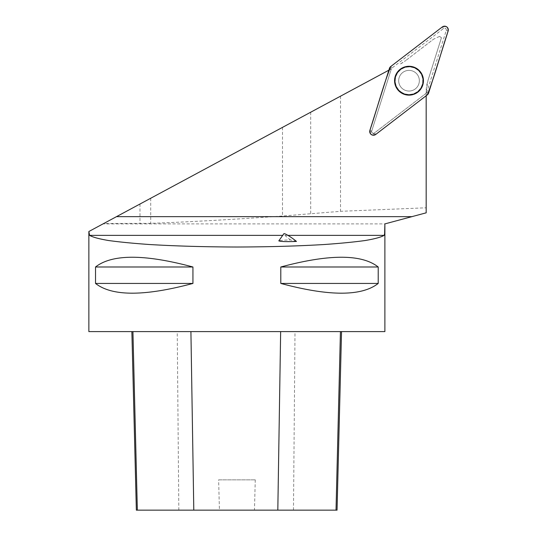 <?xml version="1.0" encoding="UTF-8"?>
<svg xmlns="http://www.w3.org/2000/svg" width="537" height="537" viewBox="0 0 537 537"><rect width="100%" height="100%" fill="white"/><g stroke="black" fill="none" stroke-linecap="round" stroke-linejoin="round"><path stroke-width="0.4" stroke-dasharray="2.69 2.01" d="M414.947 72.24A10.337 10.337 0 0 0 398.716 79.805A10.337 10.337 0 0 0 413.383 90.075A10.337 10.337 0 0 0 414.947 72.24A10.337 10.337 0 0 1 417.484 86.632A10.337 10.337 0 0 1 403.086 89.176A10.337 10.337 0 0 1 400.548 74.777A10.337 10.337 0 0 1 414.947 72.24M426.109 93.324L374.524 132.907A1.772 1.772 0 0 1 371.752 130.974L391.305 68.958A1.772 1.772 0 0 1 391.916 68.085L443.508 28.501A1.772 1.772 0 0 1 446.274 30.441L426.72 92.451A1.772 1.772 0 0 1 426.109 93.324L427.304 94.881M439.575 36.395L441.441 37.704L439.575 36.395L433.621 39.134L405.683 60.574L433.621 39.134M103.722 223.52L391.345 68.843A1.886 1.879 -145 0 0 391.298 68.984L371.409 132.062A3.746 3.732 125 0 0 373.618 133.606L426.089 93.344A1.886 1.879 35 0 0 426.177 93.27L426.177 91.981A38.06 38.06 0 0 1 427.942 80.537L441.441 37.704L427.942 80.537L426.177 91.981L426.177 207.792L340.512 211.316L282.502 216.028C232.957 219.512 189.024 221.949 150.709 223.338L103.722 223.52L103.017 223.895L384.881 223.895M400.535 63.903L405.683 60.574A38.06 38.06 0 0 1 400.535 63.903M388.869 70.179L369.778 131.404A3.746 3.732 125 0 0 374.792 134.921L426.177 95.74M426.177 212.827L426.177 207.792M409.013 91.042A10.337 10.337 0 0 0 417.967 75.536A10.337 10.337 0 0 0 400.065 75.536A10.337 10.337 0 0 0 409.013 91.042A10.337 10.337 0 0 0 417.967 75.536A10.337 10.337 0 0 0 400.065 75.536A10.337 10.337 0 0 0 409.013 91.042M88.86 331.598L384.881 331.598M378.209 266.99L378.209 283.435C361.656 296.431 329.188 296.431 280.797 283.435L280.797 266.99C329.188 253.994 361.656 253.994 378.209 266.99L280.797 266.99M192.937 266.99L192.937 283.435C144.554 296.431 112.079 296.431 95.526 283.435L95.526 266.99C112.079 253.994 144.554 253.994 192.937 266.99L95.526 266.99M369.778 131.404L371.409 132.062M389.124 70.038L391.345 68.843M373.618 133.606L374.792 134.921M426.177 93.27L426.177 95.485M340.438 331.598L131.867 331.598L340.438 331.598M136.351 510.15L219.438 510.15L218.619 479.843L255.27 479.843L218.619 479.843M255.27 479.843L254.451 510.15L337.048 510.15M254.451 510.15L219.438 510.15M378.209 283.435L280.797 283.435M192.937 283.435L95.526 283.435M296.458 241.442L290.564 239.952C283.717 240.059 279.797 240.368 278.804 240.865M290.564 239.952A9.398 1.202 35.3 0 1 283.865 233.729M375.712 134.465L374.524 132.907M446.274 30.441L448.14 31.025M428.586 93.042L426.72 92.451M391.916 68.085L390.728 66.528M442.313 26.944L443.508 28.501M371.752 130.974L369.886 130.384M389.439 68.367L391.204 68.924M400.904 92.29A14.143 14.143 0 0 1 403.039 67.89A14.143 14.143 0 0 1 423.102 81.939A14.143 14.143 0 0 1 400.904 92.29M401.139 91.948A13.727 13.727 0 0 0 422.686 81.899A13.727 13.727 0 0 0 403.213 68.266A13.727 13.727 0 0 0 401.139 91.948M340.512 96.183L340.512 211.316M287.919 235.367L282.697 235.367M178.828 510.15L177.23 331.598M293.484 510.15L295.008 331.598M409.013 66.608A14.096 14.096 0 0 0 394.917 80.704A14.096 14.096 0 0 0 409.013 94.801A14.096 14.096 0 0 0 423.109 80.704A14.096 14.096 0 0 0 409.013 66.608M409.013 94.539A13.834 13.834 0 0 0 420.995 73.791A13.834 13.834 0 0 0 397.031 73.791A13.834 13.834 0 0 0 409.013 94.539M310.695 112.22L310.695 213.545M282.502 127.376L282.502 216.028M150.709 198.254L150.709 223.338M139.976 204.02L139.976 223.52"/><path stroke-width="0.81" d="M375.712 134.465L427.304 94.881A3.732 3.732 0 0 0 428.586 93.042L448.14 31.025A3.732 3.732 0 0 0 442.313 26.944L390.728 66.528A3.732 3.732 0 0 0 389.439 68.367L369.886 130.384A3.732 3.732 0 0 0 375.712 134.465M417.289 68.884A14.432 14.432 0 0 0 397.192 72.428A14.432 14.432 0 0 0 400.736 92.525A14.432 14.432 0 0 0 420.833 88.981A14.432 14.432 0 0 0 417.289 68.884M103.017 223.895L88.86 231.514L89.605 235.367C92.673 237.173 98.956 238.884 108.467 240.509C119.677 242.046 133.404 243.389 149.655 244.53C176.002 246.094 205.074 246.919 236.871 247.02C268.661 246.919 297.733 246.094 324.086 244.53C340.337 243.389 354.064 242.046 365.274 240.509C374.779 238.884 381.069 237.173 384.136 235.367L384.62 233.79L384.881 223.895L426.177 212.827L426.177 95.74M88.941 231.467L388.869 70.179M384.881 225.661L384.881 331.598L88.86 331.598L88.86 231.514M95.526 266.99L95.526 283.435C112.079 296.431 144.554 296.431 192.937 283.435L192.937 266.99C144.554 253.994 112.079 253.994 95.526 266.99L192.937 266.99M280.797 266.99L280.797 283.435C329.188 296.431 361.656 296.431 378.209 283.435L378.209 266.99C361.656 253.994 329.188 253.994 280.797 266.99L378.209 266.99M341.532 331.598L337.048 510.15L136.351 510.15L131.867 331.598M280.797 283.435L378.209 283.435M95.526 283.435L192.937 283.435M278.804 240.865C280.549 241.603 286.436 241.798 296.458 241.442A9.398 1.202 35.3 0 0 288.584 235.763A9.398 1.202 35.3 0 0 283.865 233.729L278.804 240.865M409.013 66.501A14.204 14.204 0 0 1 421.317 87.806A14.204 14.204 0 0 1 396.715 87.806A14.204 14.204 0 0 1 409.013 66.501M390.728 66.528C382.579 87.148 377.034 109.212 369.892 130.377C369.872 134.539 371.819 135.895 375.719 134.458L427.298 94.881C435.453 74.26 440.998 52.203 448.14 31.032C448.153 26.87 446.213 25.514 442.307 26.951L390.728 66.528M411.933 216.646L116.502 216.646M384.136 235.367L287.919 235.367M282.697 235.367L89.605 235.367M277.817 510.15L280.65 331.598M336.021 510.15L340.438 331.598M193.797 510.15L190.917 331.598M137.344 510.15L132.928 331.598"/></g></svg>
